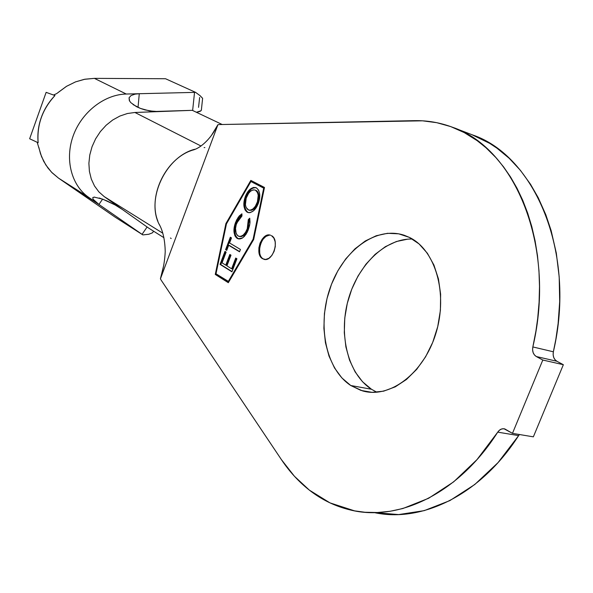 <?xml version="1.0" encoding="UTF-8"?>
<svg xmlns="http://www.w3.org/2000/svg" width="593" height="593" viewBox="0 0 593 593"><rect width="100%" height="100%" fill="white"/><g stroke="black" fill="none" stroke-linecap="round" stroke-linejoin="round"><path stroke-width="0.89" d="M350.76 385.509C325.52 368.898 317.04 324.727 330.249 287.664C343.154 250.476 376.11 225.807 404.263 235.28L409.37 237.393L398.711 233.827L387.518 233.301L376.229 235.747L365.251 241.003L354.97 248.838L345.726 258.911L337.825 270.853L331.517 284.232L327.002 298.605L324.43 313.475L323.897 328.344L325.431 342.717L329.004 356.089L334.534 367.971L341.864 377.919L350.76 385.509L360.929 390.409L372.026 392.344L383.612 391.172L395.249 386.851L406.442 379.49L416.716 369.335L425.611 356.786L432.72 342.354L437.723 326.654L440.399 310.369L440.629 294.224L438.442 278.918L433.943 265.078L427.383 253.27L419.066 243.938L409.37 237.393C435.344 249.712 448.315 293.461 435.87 333.451C423.713 373.56 389.645 398.933 362.523 390.883L350.76 385.509L371.463 389.253L350.76 385.509M412.38 239.038C384.931 238.29 357.49 265.434 348.061 300.362C338.484 335.238 347.987 373.975 371.463 389.253L376.859 392.232M270.645 235.258C261.765 232.938 255.064 254.768 263.366 258.941L262.617 258.748C253.997 254.382 261.587 231.7 270.512 235.213L268.414 234.991L265.182 236.207L262.239 239.083L260.031 243.182L258.882 247.881L258.971 252.485L260.275 256.302L262.617 258.748L265.642 259.452L268.903 258.289L271.883 255.413L274.129 251.276L275.293 246.51L275.189 241.855L273.84 238.038L271.453 235.629C280.2 239.765 272.632 262.751 263.7 259.23L264.359 259.393M309.361 490.129C298.731 481.753 289.436 471.613 281.467 459.708L161.266 280.311L281.467 459.708L294.41 476.246L309.361 490.129C321.591 499.706 335.164 506.303 350.085 509.913C398.022 522.114 458.508 493.91 497.735 432.149L477.002 459.612L453.652 481.857L428.65 498.261L402.921 508.505L390.075 511.285L377.385 512.522L364.94 512.256L354.547 510.855L329.975 502.879L309.361 490.129M228.246 281.549L216 273.81L226.444 223.895L250.906 181.525L263.707 188.151L253.107 239.201L228.246 281.549L228.905 281.705L216 273.81L226.444 223.895L250.906 181.525L264.308 188.3L250.906 181.525L264.3 188.329L263.707 188.151L253.107 239.201L228.246 281.549M239.476 236.466L239.676 236.533C243.152 236.829 245.917 234.324 247.978 229.031L247.237 228.839C245.176 234.131 242.411 236.629 238.935 236.34L238.156 235.992C235.147 233.249 234.687 228.928 236.763 223.027L241.959 216.022L241.914 213.806L239.216 216.008L236.577 220.04L234.798 224.695L233.983 231.759L234.932 235.821L236.488 237.897L239.742 238.986L241.862 238.356L244.323 236.496L247.244 232.197L249.868 223.82L249.735 218.18L248.304 219.588L248.423 224.139L247.237 228.839L245.509 232.367L243.219 235.065L240.61 236.437L239.335 236.444L237.556 235.569L236.162 233.56L235.532 228.527L236.222 224.643L238.972 218.824L241.959 216.022L241.914 213.806L238.253 217.223L235.569 222.382L236.303 222.583L241.929 214.444L239.742 216.46M231.945 271.816L236.918 258.763L235.725 258.037L231.626 268.792L226.926 265.872L230.996 255.168L229.825 254.456L225.755 265.153L222.056 262.847L226.133 252.107L224.962 251.395L220.033 264.382L231.945 271.816L236.918 258.763L235.725 258.037L231.626 268.792L226.926 265.872L230.996 255.168L229.825 254.456L225.755 265.153L222.056 262.847L226.133 252.107L224.962 251.395L220.033 264.382L231.945 271.816M228.676 245.294L239.542 251.803L240.439 249.453L229.558 242.974L231.485 237.897L230.329 237.215L225.592 249.683L226.741 250.379L228.676 245.294L239.542 251.803L240.439 249.453L229.558 242.974L231.485 237.897L230.329 237.215L225.592 249.683L226.741 250.379L228.676 245.294M244.865 207.528L246.703 211.404L248.549 212.665L247.199 212.183L248.63 212.679L250.179 212.62L253.344 210.938L256.169 207.728L258.281 203.481L259.564 198.781L259.704 194.133L258.644 190.205L256.384 187.848L253.359 187.44L250.179 189.167L246.236 194.482L244.057 201.331L243.908 205.912L244.983 209.774L246.555 211.745L247.941 212.383C244.227 209.188 243.582 204.029 246.013 196.906L245.287 196.691C242.848 203.822 243.493 208.988 247.199 212.183L248.007 212.531C252.27 212.909 255.694 209.892 258.281 203.481C260.787 196.216 260.157 191.005 256.384 187.848L255.65 187.536C251.313 187.129 247.859 190.183 245.287 196.691L246.013 196.906C248.408 190.768 251.699 187.67 255.872 187.618L252.751 188.144M133.077 104.605L140.422 108.415L149.488 110.906L158.442 111.595L134.922 112.477L200.96 145.997L134.922 112.477L192.302 110.335L222.182 124.5L192.302 110.335L154.121 111.499L144.833 109.861L140.422 108.415L136.472 106.658L130.794 102.633L129.326 100.565L129.066 97.763L131.083 95.517L135.085 94.131L139.273 93.716L126.257 94.028L94.376 78.365L165.543 78.736L94.376 78.365L84.903 79.217L75.548 81.871L66.653 86.237L56.661 93.605L53.533 95.021M37.181 142.283L41.532 156.589L45.824 164.965L51.554 172.215L58.514 178.122L114.901 216.994L142.869 234.91L148.791 234.257L152.364 232.864L153.061 232.071M122.506 209.566L148.717 228.127L163.92 237.689L148.717 228.127L104.242 196.624L162.727 233.16L104.242 196.624L122.506 209.566L115.064 204.933L122.506 209.566M518.638 435.61L497.735 432.149C499.654 429.384 502.004 428.302 504.776 428.917L512.471 433.357L542.803 360.033L536.346 356.549L556.894 361.263L563.35 364.71L542.803 360.033L563.35 364.71L533.359 436.841L512.471 433.357L533.359 436.841L563.35 364.71L556.894 361.263L536.346 356.549L542.803 360.033L512.471 433.357L504.006 428.761L501.685 428.969L499.514 430.147L497.735 432.149L518.638 435.61L498.038 462.614L474.808 484.481L449.879 500.596L424.195 510.647L398.659 514.568L374.257 512.597C421.793 523.026 480.523 495.051 518.638 435.61L519.468 434.528M471.776 134.626L489.67 143.35L497.001 148.206L509.172 158.279L520.424 170.354L530.527 184.282L538.207 197.669L545.819 214.748L551.134 230.595L556.308 253.092L559.192 276.924L559.688 301.578L558.117 323.57L555.856 339.27L553.365 351.79L532.848 346.942L532.596 349.877L533.151 352.657L534.449 354.97L536.346 356.549C533.27 354.547 532.106 351.345 532.848 346.942L535.931 331.035L537.71 318.278L539.081 302.311L539.504 286.478L538.97 270.927L537.488 255.679L535.101 240.921L531.825 226.726L527.681 213.132L522.744 200.301L517.037 188.278L510.61 177.077L503.546 166.841L495.874 157.553L485.956 147.724L477.202 140.689L464.252 132.595L450.732 126.598L436.737 122.677L422.498 120.816L219.38 124.56L414.285 120.661C427.39 120.379 440.199 122.61 452.711 127.332C514.776 148.042 556.59 246.236 532.848 346.942L553.365 351.79C576.685 252.7 534.634 155.707 472.458 134.893L453.319 127.569M553.365 351.79L553.128 354.673L553.692 357.416L554.996 359.699L556.894 361.263C553.825 359.276 552.646 356.119 553.365 351.79M407.643 239.164L396.346 241.529L385.368 246.673L375.102 254.36L365.881 264.27L358.016 276.027L351.753 289.214L347.283 303.386L344.77 318.063L344.296 332.74L345.897 346.935L349.536 360.151L355.133 371.9L362.516 381.736L371.463 389.253M217.913 124.7L219.38 124.56L217.913 124.7L211.434 135.434L217.913 124.7L160.414 278.866L217.913 124.7M161.266 280.311L160.414 278.866L160.703 277.628L160.414 278.866L161.266 280.311M250.832 180.405L225.903 223.583L215.266 274.44L228.312 282.705L253.671 239.528L264.485 187.462L250.832 180.405L264.485 187.462L253.671 239.528L228.312 282.705L215.266 274.44L228.438 282.49L215.266 274.44L225.903 223.583L226.526 223.746L225.903 223.583L250.832 180.405M163.505 266.242L160.703 277.628L163.505 266.242M159.628 225.192C145.507 199.997 165.41 156.76 194.763 149.258L188.833 151.489C163.935 161.985 148.213 197.595 157.886 221.189M134.922 112.477L127.369 113.522L119.882 116.05L112.722 119.994L106.147 125.227L100.373 131.579L95.621 138.821L92.048 146.708L89.78 154.966L88.891 163.305L89.41 171.421L91.3 179.056L94.495 185.95L98.861 191.865L104.242 196.624L98.861 191.865L94.495 185.95L91.3 179.056L89.41 171.421L88.891 163.305L89.78 154.966L92.048 146.708L95.621 138.821L100.373 131.579L106.147 125.227L112.722 119.994L119.882 116.05L127.369 113.522L134.922 112.477M204.118 147.598L204.844 147.553M171.192 238.512L170.45 237.986M38.841 147.368L40.517 153.802L43.712 161.34L47.892 167.938L52.102 172.778L58.514 178.122L88.735 197.38C71.538 185.594 64.615 159.591 73.176 135.879C81.649 112.136 104.398 94.45 126.257 94.028C104.398 94.45 81.649 112.136 73.176 135.879C64.615 159.591 71.538 185.594 88.735 197.38L98.935 204.452L93.027 199.174L92.79 197.639L94.22 197.113L102.737 199.166L115.064 204.933L106.681 200.768L99.231 197.988M129.63 101.129L129.066 97.763L131.083 95.517L135.085 94.131L139.273 93.716L138.036 107.415L139.273 93.716L194.534 92.382L192.636 110.491L194.534 92.382L126.257 94.028L94.376 78.365L84.354 79.321L75.548 81.871L66.416 86.378L58.514 92.189M153.639 231.218L152.364 232.864L148.791 234.257L142.869 234.91L142.068 234.354L147.101 226.978L142.068 234.354L142.869 234.91L114.901 216.994L58.514 178.122L98.935 204.452L102.604 199.115L98.935 204.452L142.068 234.354L98.935 204.452L93.027 199.174L92.79 197.639M41.265 117.555C38.367 125.731 37.329 134.129 38.152 142.735L29.65 138.755L46.135 92.352L54.971 95.547C48.745 102.033 44.178 109.371 41.265 117.555M165.543 78.736L195.571 92.345L194.534 92.382L195.571 92.345L165.543 78.736M198.544 107.355L199.641 97.474M202.621 98.342L200.093 95.688L195.571 92.345L200.093 95.688L202.621 98.327L201.39 109.853C201.383 110.965 199.715 111.773 196.379 112.262L200.908 110.809L201.39 109.831M38.152 142.735C36.788 124.915 42.392 109.179 54.971 95.547L46.135 92.352L29.65 138.755L38.152 142.735M216.156 273.907L216.008 274.618L216.156 273.907M251.491 180.746L251.017 181.562L251.491 180.746M253.708 239.364L253.107 239.201L253.708 239.364M269.155 235.191L265.923 236.407L262.951 239.32M260.772 243.375L259.63 248.074L259.719 252.722M232.033 271.587L220.033 264.382L220.774 264.56L225.622 251.795L220.774 264.56L232.033 271.587M226.496 265.33L225.755 265.153L226.496 265.33L230.477 254.857L226.496 265.33M232.367 268.97L231.626 268.792L232.367 268.97L236.377 258.437L232.367 268.97M226.822 250.172L225.592 249.683L226.326 249.868L230.988 237.6L226.326 249.868L226.822 250.172M239.624 251.595L229.409 245.48L239.624 251.595M235.54 235.725L237.875 238.534C234.22 235.102 233.701 229.78 236.303 222.583L235.569 222.382C232.96 229.587 233.486 234.91 237.133 238.342L238.72 238.935L237.133 238.342L238.119 238.786L242.567 237.956L245.895 234.531L248.052 230.388L249.579 225.51L250.024 222.138L249.735 218.18L248.304 219.588L247.237 228.839L247.978 229.031L249.045 219.788L248.304 219.588L249.045 219.788L249.875 218.965L249.045 219.818M239.001 217.401L236.866 221.196L234.984 227.26M234.687 230.047L234.717 231.952M249.193 220.848L249.268 222.027M248.726 226.689L248.371 227.912M247.192 230.862L245.702 233.36M243.982 235.236L241.284 236.644M250.913 189.389L246.97 194.697L245.613 198.04L244.642 202.739M249.275 210.196L249.505 210.285C252.922 210.626 255.679 208.239 257.777 203.117L257.043 202.902L257.777 203.117C259.823 197.21 259.297 192.984 256.206 190.449L255.472 190.234C258.563 192.769 259.082 196.995 257.043 202.902C254.946 208.032 252.188 210.419 248.771 210.078L248.111 209.789C245.087 207.224 244.553 203.043 246.518 197.232C248.637 192.028 251.439 189.612 254.908 189.997L255.146 190.086M256.895 190.909L257.881 192.058M258.933 195.364L258.163 202.013M257.777 203.117L256.932 205.022M255.086 207.795L253.493 209.285M251.766 210.233L249.401 210.248M255.405 190.138L257.51 192.532L258.214 195.305L257.436 201.783L255.331 206.297L253.048 208.847L250.505 210.167L248.667 210.041L246.11 207.476L245.42 204.726L246.191 198.151L248.534 193.422L250.498 191.242L253.055 189.893L254.908 189.997M93.012 197.425L94.643 197.106M161.214 275.56L162.541 270.556C163.935 265.19 164.832 258.896 165.225 251.684C164.965 239.995 162.912 230.781 159.072 224.043M216.245 127.428C212.924 135.093 202.05 148.591 191.435 150.392M47.055 92.686L46.677 92.545M264.3 259.386L263.7 259.23M239.268 236.429L239.676 236.533M238.119 238.786L238.564 238.905M249.023 210.144L249.505 210.285"/></g></svg>
